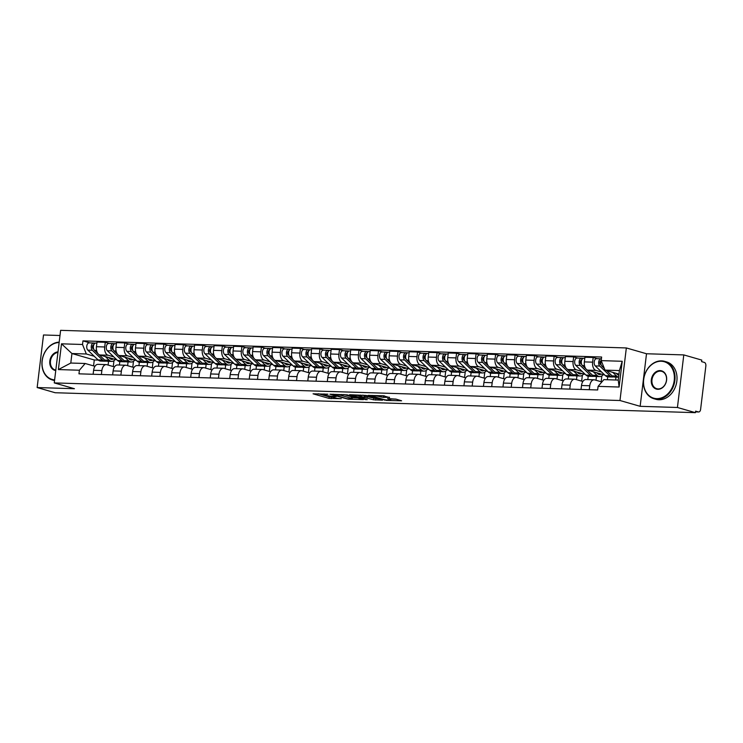 <?xml version="1.0" encoding="UTF-8"?>
<svg xmlns="http://www.w3.org/2000/svg" width="743" height="743" viewBox="0 0 743 743"><rect width="100%" height="100%" fill="white"/><g stroke="black" fill="none" stroke-linecap="round" stroke-linejoin="round"><path stroke-width="1.11" d="M327.932 394.199L313.063 393.809L329.047 398.406L341.278 398.694A4.885 0.585 -173.1 0 1 334.508 397.756L333.17 397.375A4.885 0.585 -173.1 0 1 332.26 396.911A4.885 0.585 -173.1 0 1 334.266 396.678L336.189 396.576L333.022 396.316A4.885 0.585 -173.1 0 1 326.251 395.378L324.914 394.997A4.885 0.585 -173.1 0 1 323.994 394.533A4.885 0.585 -173.1 0 1 326.01 394.301L327.932 394.199M389.471 397.561L383.212 395.759L368.101 395.387L386.481 400.421L401.601 400.802L395.898 399.093L387.577 398.61L389.926 399.604A4.087 0.492 -173.1 0 1 390.697 399.985A4.087 0.492 -173.1 0 1 387.865 400.115A4.087 0.492 -173.1 0 1 383.351 399.4L372.837 396.372A4.087 0.492 -173.1 0 1 372.067 395.982A4.087 0.492 -173.1 0 1 374.899 395.852A4.087 0.492 -173.1 0 1 379.404 396.576L383.277 397.375L389.508 397.264M619.978 400.514L640.15 406.319L677.43 407.48L695.429 412.662L55.149 392.731L37.15 387.549L74.43 388.71L54.258 382.905L619.978 400.514L626.34 347.947L60.62 330.338L54.258 382.905M347.139 394.867L329.911 394.199L348.291 399.232L363.411 399.613L347.139 394.867M349.628 394.719L366.234 395.462L382.506 400.208L373.562 399.79L364.962 397.635L360.225 397.579L367.256 399.66L365.537 399.613L349.628 394.719M677.43 407.48L683.792 354.913L701.791 360.095L701.606 361.627L704.41 362.435A3.111 1.848 91.8 0 1 705.85 366.02L700.603 409.393A3.111 1.848 91.8 0 1 698.699 411.975L695.532 411.882M59.997 335.502L43.512 334.982L37.15 387.549M683.792 354.913L646.512 353.752L626.34 347.947M695.429 412.662L695.615 411.13L698.42 411.938A3.111 1.848 91.8 0 0 698.699 411.975M101.373 374.528L101.856 370.571A7.151 4.244 -88.2 0 1 106.24 364.618L97.983 364.358A7.151 4.244 91.8 0 0 93.599 370.311L93.116 374.268M119.827 361.646L119.409 365.027M113.772 356.872L108.014 355.219A7.151 4.244 -88.2 0 1 104.707 346.972L96.451 346.712A7.151 4.244 91.8 0 0 99.757 354.959L116.93 359.9M96.451 346.712L97.017 342.04L105.274 342.291L109.416 343.489M106.24 364.618A7.151 4.244 -88.2 0 1 106.862 364.72L114.468 366.903M133.489 361.302L132.774 367.163M104.707 346.972L105.274 342.291M127.62 365.677L128.075 361.915M120.886 375.131L121.369 371.175A7.151 4.244 -88.2 0 1 125.753 365.222L117.496 364.971A7.151 4.244 91.8 0 0 113.112 370.915L112.63 374.871M139.34 362.25L138.932 365.63M128.929 344.093L124.787 342.904L116.53 342.644L115.964 347.315A7.151 4.244 91.8 0 0 119.279 355.563L136.452 360.513M125.753 365.222A7.151 4.244 -88.2 0 1 126.384 365.324L133.991 367.516M153.002 361.915L152.296 367.776M133.285 357.476L127.536 355.823A7.151 4.244 -88.2 0 1 124.22 347.575L124.787 342.904M147.142 366.29L147.597 362.519M140.408 375.744L140.882 371.788A7.151 4.244 -88.2 0 1 145.266 365.835L137.009 365.575A7.151 4.244 91.8 0 0 132.626 371.528L132.152 375.484M158.853 362.863L158.445 366.243M148.442 344.696L144.309 343.507L136.053 343.257L135.486 347.928A7.151 4.244 91.8 0 0 138.792 356.176L155.965 361.117M145.266 365.835A7.151 4.244 -88.2 0 1 145.897 365.928L153.504 368.119M172.525 362.519L171.809 368.379M152.807 358.089L147.049 356.426A7.151 4.244 -88.2 0 1 143.743 348.188L144.309 343.507M166.655 366.893L167.11 363.132M159.921 376.348L160.404 372.392A7.151 4.244 -88.2 0 1 164.788 366.438L156.532 366.178A7.151 4.244 91.8 0 0 152.148 372.132L151.665 376.088M178.376 363.466L177.967 366.847M167.964 345.309L163.822 344.12L155.566 343.86L154.999 348.532A7.151 4.244 91.8 0 0 158.305 356.779L175.478 361.72M164.788 366.438A7.151 4.244 -88.2 0 1 165.42 366.54L173.017 368.732M192.038 363.132L191.332 368.983M172.32 358.693L166.562 357.039A7.151 4.244 -88.2 0 1 163.256 348.792L163.822 344.12M186.168 367.506L186.623 363.736M179.434 376.952L179.917 372.995A7.151 4.244 -88.2 0 1 184.301 367.051L176.045 366.791A7.151 4.244 91.8 0 0 171.661 372.745L171.178 376.701M197.889 364.079L197.48 367.46M187.477 345.913L183.335 344.724L175.079 344.464L174.512 349.145A7.151 4.244 91.8 0 0 177.828 357.392L195 362.333M184.301 367.051A7.151 4.244 -88.2 0 1 184.933 367.144L192.539 369.336M211.551 363.736L210.845 369.596M191.833 359.306L186.084 357.643A7.151 4.244 -88.2 0 1 182.778 349.396L183.335 344.724M205.69 368.11L206.145 364.349M198.957 377.565L199.43 373.608A7.151 4.244 -88.2 0 1 203.814 367.655L195.558 367.395A7.151 4.244 91.8 0 0 191.174 373.348L190.7 377.305M217.402 364.683L216.993 368.064M206.991 346.526L202.858 345.337L194.601 345.077L194.034 349.749A7.151 4.244 91.8 0 0 197.341 357.996L214.513 362.937M203.814 367.655A7.151 4.244 -88.2 0 1 204.446 367.757L212.052 369.94M231.073 364.339L230.358 370.2M211.356 359.909L205.597 358.256A7.151 4.244 -88.2 0 1 202.291 350.009L202.858 345.337M225.203 368.723L225.658 364.952M218.47 378.168L218.953 374.212A7.151 4.244 -88.2 0 1 223.337 368.259L215.08 368.008A7.151 4.244 91.8 0 0 210.696 373.952L210.213 377.918M236.924 365.287L236.515 368.677M226.513 347.13L222.371 345.941L214.114 345.681L213.547 350.352A7.151 4.244 91.8 0 0 216.854 358.6L234.026 363.55M223.337 368.259A7.151 4.244 -88.2 0 1 223.968 368.361L231.565 370.553M250.586 364.952L249.88 370.813M230.869 360.513L225.11 358.86A7.151 4.244 -88.2 0 1 221.804 350.612L222.371 345.941M244.716 369.327L245.171 365.565M237.992 378.781L238.466 374.825A7.151 4.244 -88.2 0 1 242.85 368.872L234.593 368.612A7.151 4.244 91.8 0 0 230.209 374.565L229.726 378.521M256.437 365.9L256.029 369.28M246.026 347.743L241.884 346.544L233.627 346.294L233.07 350.965A7.151 4.244 91.8 0 0 236.376 359.213L253.549 364.154M242.85 368.872A7.151 4.244 -88.2 0 1 243.481 368.974L251.088 371.156M270.099 365.556L269.393 371.416M250.382 361.126L244.633 359.473A7.151 4.244 -88.2 0 1 241.326 351.225L241.884 346.544M264.239 369.93L264.694 366.169M257.505 379.385L257.979 375.429A7.151 4.244 -88.2 0 1 262.363 369.475L254.106 369.215A7.151 4.244 91.8 0 0 249.722 375.169L249.249 379.125M275.95 366.503L275.542 369.884M265.539 348.346L261.406 347.157L253.149 346.897L252.583 351.569A7.151 4.244 91.8 0 0 255.889 359.816L273.062 364.757M262.363 369.475A7.151 4.244 -88.2 0 1 262.994 369.577L270.601 371.769M289.621 366.169L288.906 372.029M269.904 361.73L264.146 360.076A7.151 4.244 -88.2 0 1 260.839 351.829L261.406 347.157M283.752 370.543L284.207 366.773M277.018 379.989L277.501 376.032A7.151 4.244 -88.2 0 1 281.885 370.088L273.628 369.828A7.151 4.244 91.8 0 0 269.245 375.782L268.762 379.738M295.473 367.116L295.064 370.497M285.061 348.95L280.919 347.761L272.662 347.501L272.096 352.182A7.151 4.244 91.8 0 0 275.402 360.429L292.584 365.37M281.885 370.088A7.151 4.244 -88.2 0 1 282.516 370.181L290.114 372.373M309.134 366.773L308.429 372.633M289.417 362.343L283.659 360.68A7.151 4.244 -88.2 0 1 280.352 352.433L280.919 347.761M303.265 371.147L303.729 367.386M296.541 380.602L297.014 376.645A7.151 4.244 -88.2 0 1 301.398 370.692L293.141 370.432A7.151 4.244 91.8 0 0 288.758 376.385L288.284 380.342M314.986 367.72L314.577 371.101M304.574 349.563L300.432 348.374L292.175 348.114L291.618 352.786A7.151 4.244 91.8 0 0 294.925 361.033L312.097 365.974M301.398 370.692A7.151 4.244 -88.2 0 1 302.029 370.794L309.636 372.977M328.647 367.376L327.942 373.237M308.93 362.946L303.181 361.293A7.151 4.244 -88.2 0 1 299.875 353.046L300.432 348.374M322.787 371.76L323.242 367.989M316.054 381.205L316.527 377.249A7.151 4.244 -88.2 0 1 320.911 371.296L312.654 371.045A7.151 4.244 91.8 0 0 308.271 376.998L307.797 380.955M334.499 368.324L334.09 371.714M324.087 350.167L319.954 348.978L311.698 348.718L311.131 353.399A7.151 4.244 91.8 0 0 314.438 361.637L331.61 366.587M320.911 371.296A7.151 4.244 -88.2 0 1 321.543 371.398L329.149 373.59M348.17 367.989L347.455 373.85M328.452 363.55L322.694 361.897A7.151 4.244 -88.2 0 1 319.388 353.649L319.954 348.978M342.3 372.364L342.755 368.602M335.567 381.818L336.05 377.862A7.151 4.244 -88.2 0 1 340.433 371.909L332.177 371.649A7.151 4.244 91.8 0 0 327.793 377.602L327.31 381.558M354.021 368.937L353.612 372.317M343.61 350.78L339.467 349.581L331.211 349.331L330.644 354.002A7.151 4.244 91.8 0 0 333.951 362.25L351.133 367.191M340.433 371.909A7.151 4.244 -88.2 0 1 341.065 372.011L348.662 374.193M367.683 368.593L366.977 374.453M347.965 364.163L342.207 362.51A7.151 4.244 -88.2 0 1 338.901 354.262L339.467 349.581M361.813 372.967L362.278 369.206M355.089 382.422L355.563 378.466A7.151 4.244 -88.2 0 1 359.946 372.512L351.69 372.262A7.151 4.244 91.8 0 0 347.306 378.206L346.832 382.162M373.534 369.54L373.125 372.921M363.123 351.383L358.99 350.194L350.724 349.934L350.167 354.606A7.151 4.244 91.8 0 0 353.473 362.853L370.646 367.794M359.946 372.512A7.151 4.244 -88.2 0 1 360.578 372.614L368.184 374.806M387.196 369.206L386.49 375.066M367.479 364.767L361.73 363.113A7.151 4.244 -88.2 0 1 358.423 354.866L358.99 350.194M381.335 373.58L381.791 369.81M374.602 383.026L375.076 379.069A7.151 4.244 -88.2 0 1 379.459 373.125L371.203 372.865A7.151 4.244 91.8 0 0 366.819 378.819L366.345 382.775M393.047 370.153L392.638 373.534M382.636 351.987L378.503 350.798L370.246 350.547L369.68 355.219A7.151 4.244 91.8 0 0 372.986 363.466L390.159 368.407M379.459 373.125A7.151 4.244 -88.2 0 1 380.091 373.218L387.697 375.41M406.718 369.81L406.003 375.67M387.001 365.38L381.243 363.717A7.151 4.244 -88.2 0 1 377.936 355.47L378.503 350.798M400.849 374.184L401.304 370.423M394.115 383.639L394.598 379.682A7.151 4.244 -88.2 0 1 398.982 373.729L390.725 373.469A7.151 4.244 91.8 0 0 386.341 379.422L385.858 383.379M412.569 370.757L412.161 374.138M402.158 352.6L398.016 351.411L389.759 351.151L389.193 355.823A7.151 4.244 91.8 0 0 392.499 364.07L409.681 369.011M398.982 373.729A7.151 4.244 -88.2 0 1 399.613 373.831L407.21 376.014M426.231 370.423L425.525 376.274M406.514 365.983L400.756 364.33A7.151 4.244 -88.2 0 1 397.449 356.083L398.016 351.411M420.371 374.797L420.826 371.026M413.637 384.242L414.111 380.286A7.151 4.244 -88.2 0 1 418.495 374.333L410.238 374.082A7.151 4.244 91.8 0 0 405.854 380.035L405.381 383.992M432.082 371.37L431.674 374.751M421.671 353.204L417.538 352.015L409.282 351.755L408.715 356.436A7.151 4.244 91.8 0 0 412.021 364.683L429.194 369.624M418.495 374.333A7.151 4.244 -88.2 0 1 419.126 374.435L426.733 376.627M445.744 371.026L445.038 376.887M426.027 366.596L420.278 364.934A7.151 4.244 -88.2 0 1 416.972 356.686L417.538 352.015M439.884 375.401L440.339 371.639M433.15 384.855L433.633 380.899A7.151 4.244 -88.2 0 1 438.008 374.946L429.751 374.686A7.151 4.244 91.8 0 0 425.368 380.639L424.894 384.595M451.595 371.974L451.187 375.354M441.184 353.817L437.051 352.619L428.795 352.368L428.228 357.039A7.151 4.244 91.8 0 0 431.534 365.287L448.707 370.228M438.008 374.946A7.151 4.244 -88.2 0 1 438.639 375.048L446.246 377.23M465.267 371.63L464.551 377.49M445.549 367.2L439.791 365.547A7.151 4.244 -88.2 0 1 436.485 357.299L437.051 352.619M459.397 376.004L459.852 372.243M452.663 385.459L453.146 381.503A7.151 4.244 -88.2 0 1 457.53 375.549L449.274 375.299A7.151 4.244 91.8 0 0 444.89 381.243L444.407 385.199M471.118 372.577L470.709 375.958M460.706 354.42L456.564 353.231L448.308 352.971L447.741 357.643A7.151 4.244 91.8 0 0 451.047 365.89L468.229 370.841M457.53 375.549A7.151 4.244 -88.2 0 1 458.162 375.652L465.768 377.843M484.78 372.243L484.074 378.103M465.062 367.804L459.304 366.15A7.151 4.244 -88.2 0 1 455.998 357.903L456.564 353.231M478.919 376.617L479.374 372.847M472.186 386.072L472.659 382.116A7.151 4.244 -88.2 0 1 477.043 376.162L468.787 375.902A7.151 4.244 91.8 0 0 464.403 381.856L463.929 385.812M490.631 373.19L490.222 376.571M480.219 355.033L476.087 353.835L467.83 353.584L467.263 358.256A7.151 4.244 91.8 0 0 470.57 366.503L487.742 371.444M477.043 376.162A7.151 4.244 -88.2 0 1 477.675 376.255L485.281 378.447M504.293 372.847L503.587 378.707M484.575 368.417L478.826 366.754A7.151 4.244 -88.2 0 1 475.52 358.516L476.087 353.835M498.432 377.221L498.887 373.46M491.699 386.676L492.182 382.719A7.151 4.244 -88.2 0 1 496.565 376.766L488.3 376.506A7.151 4.244 91.8 0 0 483.925 382.459L483.442 386.416M510.144 373.794L509.735 377.175M499.733 355.637L495.6 354.448L487.343 354.188L486.776 358.86A7.151 4.244 91.8 0 0 490.083 367.107L507.255 372.048M496.565 376.766A7.151 4.244 -88.2 0 1 497.188 376.868L504.794 379.06M523.815 373.46L523.1 379.311M504.098 369.02L498.339 367.367A7.151 4.244 -88.2 0 1 495.033 359.12L495.6 354.448M517.945 377.834L518.4 374.063M511.212 387.279L511.695 383.323A7.151 4.244 -88.2 0 1 516.079 377.379L507.822 377.119A7.151 4.244 91.8 0 0 503.438 383.072L502.955 387.029M529.666 374.407L529.257 377.788M519.255 356.241L515.113 355.052L506.856 354.792L506.289 359.473A7.151 4.244 91.8 0 0 509.605 367.72L526.778 372.661M516.079 377.379A7.151 4.244 -88.2 0 1 516.71 377.472L524.317 379.664M543.328 374.063L542.622 379.924M523.611 369.633L517.862 367.971A7.151 4.244 -88.2 0 1 514.546 359.723L515.113 355.052M537.468 378.438L537.923 374.676M530.734 387.892L531.208 383.936A7.151 4.244 -88.2 0 1 535.592 377.983L527.335 377.723A7.151 4.244 91.8 0 0 522.951 383.676L522.478 387.632M549.179 375.011L548.771 378.391M538.768 356.854L534.635 355.665L526.378 355.405L525.812 360.076A7.151 4.244 91.8 0 0 529.118 368.324L546.291 373.265M535.592 377.983A7.151 4.244 -88.2 0 1 536.223 378.085L543.83 380.267M562.841 374.667L562.135 380.527M543.124 370.237L537.375 368.584A7.151 4.244 -88.2 0 1 534.068 360.336L534.635 355.665M556.981 379.051L557.436 375.28M550.247 388.496L550.73 384.54A7.151 4.244 -88.2 0 1 555.114 378.586L546.857 378.336A7.151 4.244 91.8 0 0 542.474 384.28L541.991 388.245M568.692 375.614L568.284 379.004M558.29 357.457L554.148 356.269L545.891 356.008L545.325 360.68A7.151 4.244 91.8 0 0 548.631 368.927L565.804 373.878M555.114 378.586A7.151 4.244 -88.2 0 1 555.736 378.689L563.343 380.88M582.363 375.28L581.648 381.14M562.646 370.841L556.888 369.187A7.151 4.244 -88.2 0 1 553.581 360.94L554.148 356.269M576.494 379.654L576.949 375.893M569.76 389.109L570.243 385.153A7.151 4.244 -88.2 0 1 574.627 379.199L566.37 378.939A7.151 4.244 91.8 0 0 561.987 384.893L561.504 388.849M588.215 376.227L587.806 379.608M577.803 358.07L573.661 356.872L565.404 356.621L564.838 361.293A7.151 4.244 91.8 0 0 568.154 369.54L585.326 374.481M574.627 379.199A7.151 4.244 -88.2 0 1 575.258 379.301L582.865 381.484M601.876 375.884L601.171 381.744M582.159 371.454L576.41 369.8A7.151 4.244 -88.2 0 1 573.094 361.553L573.661 356.872M596.016 380.258L596.471 376.497M589.283 389.713L589.756 385.756A7.151 4.244 -88.2 0 1 594.14 379.803L585.883 379.552A7.151 4.244 91.8 0 0 581.5 385.496L581.026 389.453M607.728 376.831L607.375 379.738M597.316 358.674L593.183 357.485L584.927 357.225L584.36 361.897A7.151 4.244 91.8 0 0 587.667 370.144L604.839 375.085M594.14 379.803A7.151 4.244 -88.2 0 1 594.771 379.905L601.876 381.948M601.672 372.057L595.923 370.404A7.151 4.244 -88.2 0 1 592.617 362.157L593.183 357.485M615.631 379.998L615.984 377.1M94.25 356.269L86.327 353.984L71.941 353.538L70.789 363.039L85.176 363.485L94.955 366.299M98.262 360.086L94.287 359.965L71.941 353.538L61.502 343.823L82.519 344.483L86.327 353.984M108.106 365.073L108.562 361.312M94.287 359.965L93.562 365.9M85.176 363.485L79.399 370.228L58.381 369.568L61.502 343.823M601.198 360.624L622.216 361.284L619.105 387.029L598.087 386.369L603.864 379.627L618.25 380.082L619.402 370.581L605.006 370.125L601.198 360.624L601.635 357.03L82.956 340.879L82.519 344.483M79.399 370.228L78.962 373.831L597.651 389.973L598.087 386.369M640.15 406.319L646.512 353.752M605.006 370.125L618.965 374.147M113.967 360.699L113.261 366.559M89.894 342.876L82.956 340.879M58.381 369.568L70.789 363.039M618.25 380.082L619.105 387.029M619.402 370.581L622.216 361.284M318.357 393.744L329.233 396.873L332.678 397.208M352.303 397.821L358.015 397.997M333.133 394.524L346.916 398.712L350.176 398.972A4.885 0.585 -173.1 0 0 352.191 398.74A4.885 0.585 -173.1 0 0 351.272 398.276L341.678 395.517A4.885 0.585 -173.1 0 0 334.907 394.579L333.17 394.208M352.191 398.74L352.377 397.208A4.885 0.585 -173.1 0 0 351.458 396.743L351.272 398.276M343.777 394.533L351.458 396.743M377.11 398.592L375.865 398.554L375.679 400.087M364.479 396.084L375.865 398.554M360.355 395.991A4.087 0.492 -173.1 0 0 355.851 395.276A4.087 0.492 -173.1 0 0 353.018 395.397A4.087 0.492 -173.1 0 0 353.779 395.787L357.494 396.855L363.717 397.273L360.355 395.991L360.466 395.053M364.349 397.199L364.246 395.527L364.061 397.059M362.872 395.127L364.246 395.527M382.32 395.731L384.363 395.87M390.809 399.019L396.205 399.186M108.859 357.578L109.788 358.46A7.309 4.337 91.8 0 0 111.794 359.389A7.309 4.337 91.8 0 0 113.447 358.897M115.286 359.426A9.325 5.535 -88.2 0 1 111.738 361.404L107.233 361.265A9.325 5.535 -88.2 0 1 104.661 360.086L98.81 354.485M111.738 361.404A9.325 5.535 -88.2 0 1 109.165 360.225L105.339 356.566M98.057 353.761L94.482 350.343A3.891 2.303 -88.2 0 1 93.469 345.932A3.891 2.303 -88.2 0 1 95.801 343.062L96.887 343.099M93.442 346.099L92.643 345.876M93.785 349.284L92.977 348.513A1.867 1.105 -88.2 0 1 92.494 346.396A1.867 1.105 -88.2 0 1 93.609 345.012A1.867 1.105 -88.2 0 1 93.711 345.031L93.442 345.031M106.175 361.061A9.325 5.535 -88.2 0 1 105.107 361.2A9.325 5.535 -88.2 0 1 102.534 360.021L92.355 350.278A3.891 2.303 -88.2 0 1 91.343 345.866A3.891 2.303 -88.2 0 1 93.674 342.997A3.891 2.303 -88.2 0 1 94.017 343.052L95.457 343.099M105.107 361.2L100.602 361.061A9.325 5.535 -88.2 0 1 98.03 359.881L87.85 350.139A3.891 2.303 -88.2 0 1 86.838 345.727A3.891 2.303 -88.2 0 1 89.169 342.857L93.674 342.997M93.804 344.789L94.017 343.052M128.381 358.182L129.301 359.073A7.309 4.337 91.8 0 0 131.316 359.993A7.309 4.337 91.8 0 0 132.969 359.51M134.808 360.039A9.325 5.535 -88.2 0 1 131.251 362.017L126.747 361.878A9.325 5.535 -88.2 0 1 124.174 360.699L118.323 355.089M131.251 362.017A9.325 5.535 -88.2 0 1 128.678 360.838L124.861 357.169M117.57 354.365L114.004 350.947A3.891 2.303 -88.2 0 1 112.982 346.544A3.891 2.303 -88.2 0 1 115.314 343.665L116.41 343.703M112.955 346.712L112.156 346.479M113.307 349.888L112.49 349.117A1.867 1.105 -88.2 0 1 112.007 347A1.867 1.105 -88.2 0 1 113.122 345.625A1.867 1.105 -88.2 0 1 113.224 345.634L112.955 345.644M125.688 361.665A9.325 5.535 -88.2 0 1 124.62 361.804A9.325 5.535 -88.2 0 1 122.047 360.624L111.877 350.882A3.891 2.303 -88.2 0 1 110.856 346.479A3.891 2.303 -88.2 0 1 113.187 343.6A3.891 2.303 -88.2 0 1 113.53 343.656L114.97 343.703M124.62 361.804L120.115 361.665A9.325 5.535 -88.2 0 1 117.543 360.485L107.373 350.742A3.891 2.303 -88.2 0 1 106.36 346.34A3.891 2.303 -88.2 0 1 108.682 343.461L113.187 343.6M113.317 345.393L113.53 343.656M147.894 358.795L148.814 359.677A7.309 4.337 91.8 0 0 150.829 360.606A7.309 4.337 91.8 0 0 152.482 360.114M154.321 360.643A9.325 5.535 -88.2 0 1 150.764 362.621L146.26 362.482A9.325 5.535 -88.2 0 1 143.696 361.302L137.836 355.693M150.764 362.621A9.325 5.535 -88.2 0 1 148.201 361.442L144.374 357.782M137.083 354.978L133.517 351.56A3.891 2.303 -88.2 0 1 132.505 347.148A3.891 2.303 -88.2 0 1 134.827 344.278L135.923 344.315M132.477 347.315L131.669 347.083M132.821 350.501L132.013 349.721A1.867 1.105 -88.2 0 1 131.52 347.613A1.867 1.105 -88.2 0 1 132.644 346.229A1.867 1.105 -88.2 0 1 132.746 346.238M145.21 362.278A9.325 5.535 -88.2 0 1 144.133 362.417A9.325 5.535 -88.2 0 1 141.569 361.237L131.39 351.485A3.891 2.303 -88.2 0 1 130.378 347.083A3.891 2.303 -88.2 0 1 132.7 344.213A3.891 2.303 -88.2 0 1 133.043 344.269L134.483 344.306M144.133 362.417L139.638 362.278A9.325 5.535 -88.2 0 1 137.065 361.098L126.886 351.346A3.891 2.303 -88.2 0 1 125.873 346.944A3.891 2.303 -88.2 0 1 128.205 344.074L132.7 344.213M132.839 345.997L133.043 344.269M55.762 370.525A9.483 7.551 106.1 0 1 49.827 360.977A9.483 7.551 106.1 0 1 58.019 351.876M57.945 352.442A9.018 7.179 -73.9 0 0 50.524 360.708A9.018 7.179 -73.9 0 0 55.233 369.968A9.018 7.179 -73.9 0 0 55.809 370.098M54.536 380.602A19.439 15.473 106.1 0 1 54.35 380.546L52.354 379.979A19.439 15.473 106.1 0 1 42.305 359.426A19.439 15.473 106.1 0 1 59.189 342.142M54.564 380.397A19.439 15.473 106.1 0 1 52.354 379.979M59.152 342.523A18.965 15.101 -73.9 0 0 42.193 360.745A18.965 15.101 -73.9 0 0 54.629 379.887M656.701 398.638A18.965 15.101 -73.9 0 0 674.226 380.416A18.965 15.101 -73.9 0 0 661.224 361.247A18.965 15.101 -73.9 0 0 643.698 379.469A18.965 15.101 -73.9 0 0 656.701 398.638M661.549 360.866A19.439 15.473 106.1 0 1 664.604 361.339A19.439 15.473 106.1 0 1 674.56 382.413A19.439 15.473 106.1 0 1 656.914 399.177A19.439 15.473 106.1 0 1 653.859 398.703A19.439 15.473 106.1 0 1 643.902 377.63A19.439 15.473 106.1 0 1 661.549 360.866M657.834 389.295A9.483 7.551 106.1 0 1 651.332 379.71A9.483 7.551 106.1 0 1 660.09 370.599A9.483 7.551 106.1 0 1 666.592 380.184A9.483 7.551 106.1 0 1 657.834 389.295M660.304 371.138A9.018 7.179 -73.9 0 0 652.122 378.911A9.018 7.179 -73.9 0 0 656.738 388.691A9.018 7.179 -73.9 0 0 658.159 388.914A9.018 7.179 -73.9 0 0 666.341 381.131A9.018 7.179 -73.9 0 0 661.725 371.351A9.018 7.179 -73.9 0 0 660.304 371.138M664.604 361.339L666.601 361.915A19.439 15.473 106.1 0 1 676.548 382.989A19.439 15.473 106.1 0 1 658.902 399.753A19.439 15.473 106.1 0 1 655.846 399.27L653.859 398.703M167.407 359.398L168.336 360.281A7.309 4.337 91.8 0 0 170.351 361.209A7.309 4.337 91.8 0 0 171.995 360.717M173.834 361.247A9.325 5.535 -88.2 0 1 170.286 363.234L165.782 363.086A9.325 5.535 -88.2 0 1 163.209 361.906L157.358 356.306M170.286 363.234A9.325 5.535 -88.2 0 1 167.714 362.045L163.887 358.386M156.606 355.581L153.03 352.163A3.891 2.303 -88.2 0 1 152.018 347.761A3.891 2.303 -88.2 0 1 154.349 344.882L155.436 344.919M151.99 347.928L151.191 347.696M152.334 351.105L151.526 350.334A1.867 1.105 -88.2 0 1 151.043 348.216A1.867 1.105 -88.2 0 1 152.157 346.842A1.867 1.105 -88.2 0 1 152.259 346.851L151.99 346.851M164.723 362.881A9.325 5.535 -88.2 0 1 163.655 363.021A9.325 5.535 -88.2 0 1 161.082 361.841L150.903 352.098A3.891 2.303 -88.2 0 1 149.891 347.687A3.891 2.303 -88.2 0 1 152.222 344.817A3.891 2.303 -88.2 0 1 152.566 344.873L154.005 344.919M163.655 363.021L159.151 362.881A9.325 5.535 -88.2 0 1 156.578 361.702L146.399 351.959A3.891 2.303 -88.2 0 1 145.387 347.548A3.891 2.303 -88.2 0 1 147.718 344.678L152.222 344.817M152.352 346.609L152.566 344.873M186.93 360.011L187.849 360.894A7.309 4.337 91.8 0 0 189.864 361.813A7.309 4.337 91.8 0 0 191.518 361.33M193.356 361.86A9.325 5.535 -88.2 0 1 189.799 363.838L185.295 363.699A9.325 5.535 -88.2 0 1 182.722 362.519L176.871 356.909M189.799 363.838A9.325 5.535 -88.2 0 1 187.227 362.658L183.41 358.999M176.119 356.185L172.552 352.767A3.891 2.303 -88.2 0 1 171.54 348.365A3.891 2.303 -88.2 0 1 173.862 345.495L174.958 345.523M171.503 348.532L170.704 348.3M171.856 351.718L171.039 350.937A1.867 1.105 -88.2 0 1 170.556 348.829A1.867 1.105 -88.2 0 1 171.67 347.445A1.867 1.105 -88.2 0 1 171.772 347.455M184.236 363.494A9.325 5.535 -88.2 0 1 183.168 363.633A9.325 5.535 -88.2 0 1 180.595 362.454L170.426 352.702A3.891 2.303 -88.2 0 1 169.413 348.3A3.891 2.303 -88.2 0 1 171.735 345.43A3.891 2.303 -88.2 0 1 172.079 345.476L173.518 345.523M183.168 363.633L178.664 363.494A9.325 5.535 -88.2 0 1 176.091 362.315L165.921 352.563A3.891 2.303 -88.2 0 1 164.909 348.161A3.891 2.303 -88.2 0 1 167.231 345.281L171.735 345.43M171.865 347.213L172.079 345.476M206.443 360.615L207.362 361.497A7.309 4.337 91.8 0 0 209.377 362.426A7.309 4.337 91.8 0 0 211.031 361.934M212.869 362.463A9.325 5.535 -88.2 0 1 209.312 364.441L204.817 364.302A9.325 5.535 -88.2 0 1 202.245 363.123L196.393 357.522M209.312 364.441A9.325 5.535 -88.2 0 1 206.749 363.262L202.923 359.603M195.632 356.798L192.066 353.38A3.891 2.303 -88.2 0 1 191.053 348.969A3.891 2.303 -88.2 0 1 193.375 346.099L194.471 346.136M191.025 349.145L190.217 348.913M191.369 352.321L190.561 351.55A1.867 1.105 -88.2 0 1 190.069 349.433A1.867 1.105 -88.2 0 1 191.192 348.058A1.867 1.105 -88.2 0 1 191.295 348.068M203.758 364.098A9.325 5.535 -88.2 0 1 202.69 364.237A9.325 5.535 -88.2 0 1 200.118 363.058L189.939 353.315A3.891 2.303 -88.2 0 1 188.926 348.904A3.891 2.303 -88.2 0 1 191.248 346.034A3.891 2.303 -88.2 0 1 191.592 346.089L193.031 346.136M202.69 364.237L198.186 364.098A9.325 5.535 -88.2 0 1 195.613 362.918L185.434 353.176A3.891 2.303 -88.2 0 1 184.422 348.764A3.891 2.303 -88.2 0 1 186.753 345.894L191.248 346.034M191.388 347.826L191.592 346.089M225.956 361.219L226.884 362.11A7.309 4.337 91.8 0 0 228.9 363.03A7.309 4.337 91.8 0 0 230.544 362.547M232.383 363.076A9.325 5.535 -88.2 0 1 228.835 365.054L224.33 364.915A9.325 5.535 -88.2 0 1 221.758 363.736L215.907 358.126M228.835 365.054A9.325 5.535 -88.2 0 1 226.262 363.875L222.436 360.206M215.154 357.402L211.579 353.984A3.891 2.303 -88.2 0 1 210.566 349.581A3.891 2.303 -88.2 0 1 212.897 346.712L213.984 346.74M210.538 349.749L209.74 349.516M210.882 352.934L210.074 352.154A1.867 1.105 -88.2 0 1 209.591 350.037A1.867 1.105 -88.2 0 1 210.706 348.662A1.867 1.105 -88.2 0 1 210.808 348.671M223.272 364.702A9.325 5.535 -88.2 0 1 222.203 364.85A9.325 5.535 -88.2 0 1 219.631 363.661L209.452 353.919A3.891 2.303 -88.2 0 1 208.439 349.516A3.891 2.303 -88.2 0 1 210.771 346.637A3.891 2.303 -88.2 0 1 211.114 346.693L212.554 346.74M222.203 364.85L217.699 364.702A9.325 5.535 -88.2 0 1 215.126 363.522L204.957 353.779A3.891 2.303 -88.2 0 1 203.935 349.377A3.891 2.303 -88.2 0 1 206.266 346.498L210.771 346.637M210.901 348.43L211.114 346.693M245.478 361.832L246.397 362.714A7.309 4.337 91.8 0 0 248.413 363.643A7.309 4.337 91.8 0 0 250.066 363.151M251.905 363.68A9.325 5.535 -88.2 0 1 248.348 365.658L243.843 365.519A9.325 5.535 -88.2 0 1 241.271 364.339L235.42 358.73M248.348 365.658A9.325 5.535 -88.2 0 1 245.775 364.479L241.958 360.819M234.667 358.015L231.101 354.597A3.891 2.303 -88.2 0 1 230.089 350.185A3.891 2.303 -88.2 0 1 232.41 347.315L233.506 347.352M230.061 350.352L229.253 350.12M230.404 353.538L229.596 352.767A1.867 1.105 -88.2 0 1 229.104 350.65A1.867 1.105 -88.2 0 1 230.219 349.266A1.867 1.105 -88.2 0 1 230.321 349.284L230.061 349.284M242.785 365.315A9.325 5.535 -88.2 0 1 241.716 365.454A9.325 5.535 -88.2 0 1 239.144 364.274L228.974 354.532A3.891 2.303 -88.2 0 1 227.962 350.12A3.891 2.303 -88.2 0 1 230.284 347.25A3.891 2.303 -88.2 0 1 230.627 347.306L232.067 347.343M241.716 365.454L237.212 365.315A9.325 5.535 -88.2 0 1 234.639 364.135L224.47 354.383A3.891 2.303 -88.2 0 1 223.457 349.981A3.891 2.303 -88.2 0 1 225.779 347.111L230.284 347.25M230.414 349.034L230.627 347.306M264.991 362.435L265.91 363.327A7.309 4.337 91.8 0 0 267.926 364.246A7.309 4.337 91.8 0 0 269.579 363.754M271.418 364.284A9.325 5.535 -88.2 0 1 267.861 366.271L263.366 366.123A9.325 5.535 -88.2 0 1 260.793 364.943L254.942 359.343M267.861 366.271A9.325 5.535 -88.2 0 1 265.297 365.092L261.471 361.423M254.18 358.618L250.614 355.2A3.891 2.303 -88.2 0 1 249.602 350.798A3.891 2.303 -88.2 0 1 251.933 347.919L253.019 347.956M249.574 350.965L248.766 350.733M249.917 354.142L249.109 353.371A1.867 1.105 -88.2 0 1 248.617 351.253A1.867 1.105 -88.2 0 1 249.741 349.879A1.867 1.105 -88.2 0 1 249.843 349.888L249.574 349.888M262.307 365.918A9.325 5.535 -88.2 0 1 261.239 366.058A9.325 5.535 -88.2 0 1 258.666 364.878L248.487 355.135A3.891 2.303 -88.2 0 1 247.475 350.733A3.891 2.303 -88.2 0 1 249.806 347.854A3.891 2.303 -88.2 0 1 250.14 347.91L251.58 347.956M261.239 366.058L256.734 365.918A9.325 5.535 -88.2 0 1 254.162 364.739L243.983 354.996A3.891 2.303 -88.2 0 1 242.97 350.585A3.891 2.303 -88.2 0 1 245.301 347.715L249.806 347.854M249.936 349.647L250.14 347.91M284.504 363.048L285.433 363.931A7.309 4.337 91.8 0 0 287.448 364.85A7.309 4.337 91.8 0 0 289.092 364.367M290.931 364.897A9.325 5.535 -88.2 0 1 287.383 366.875L282.879 366.736A9.325 5.535 -88.2 0 1 280.306 365.556L274.455 359.946M287.383 366.875A9.325 5.535 -88.2 0 1 284.81 365.695L280.984 362.036M273.703 359.222L270.127 355.804A3.891 2.303 -88.2 0 1 269.115 351.402A3.891 2.303 -88.2 0 1 271.446 348.532L272.532 348.56M269.087 351.569L268.288 351.337M269.43 354.755L268.622 353.974A1.867 1.105 -88.2 0 1 268.139 351.866A1.867 1.105 -88.2 0 1 269.254 350.482A1.867 1.105 -88.2 0 1 269.356 350.492L269.087 350.501M281.82 366.531A9.325 5.535 -88.2 0 1 280.752 366.671A9.325 5.535 -88.2 0 1 278.179 365.491L268 355.739A3.891 2.303 -88.2 0 1 266.988 351.337A3.891 2.303 -88.2 0 1 269.319 348.467A3.891 2.303 -88.2 0 1 269.663 348.513L271.102 348.56M280.752 366.671L276.247 366.531A9.325 5.535 -88.2 0 1 273.675 365.352L263.505 355.6A3.891 2.303 -88.2 0 1 262.483 351.198A3.891 2.303 -88.2 0 1 264.814 348.328L269.319 348.467M269.449 350.25L269.663 348.513M304.026 363.652L304.946 364.534A7.309 4.337 91.8 0 0 306.961 365.463A7.309 4.337 91.8 0 0 308.614 364.971M310.453 365.5A9.325 5.535 -88.2 0 1 306.896 367.479L302.392 367.339A9.325 5.535 -88.2 0 1 299.819 366.16L293.968 360.559M306.896 367.479A9.325 5.535 -88.2 0 1 304.324 366.299L300.506 362.64M293.216 359.835L289.649 356.417A3.891 2.303 -88.2 0 1 288.637 352.006A3.891 2.303 -88.2 0 1 290.959 349.136L292.055 349.173M288.609 352.182L287.801 351.95M288.953 355.358L288.145 354.587A1.867 1.105 -88.2 0 1 287.652 352.47A1.867 1.105 -88.2 0 1 288.767 351.095A1.867 1.105 -88.2 0 1 288.869 351.105L288.609 351.105M301.333 367.135A9.325 5.535 -88.2 0 1 300.265 367.274A9.325 5.535 -88.2 0 1 297.692 366.095L287.522 356.352A3.891 2.303 -88.2 0 1 286.51 351.941A3.891 2.303 -88.2 0 1 288.832 349.071A3.891 2.303 -88.2 0 1 289.176 349.126L290.615 349.173M300.265 367.274L295.76 367.135A9.325 5.535 -88.2 0 1 293.188 365.955L283.018 356.213A3.891 2.303 -88.2 0 1 282.006 351.801A3.891 2.303 -88.2 0 1 284.328 348.931L288.832 349.071M288.971 350.863L289.176 349.126M323.539 364.265L324.459 365.147A7.309 4.337 91.8 0 0 326.474 366.067A7.309 4.337 91.8 0 0 328.127 365.584M329.966 366.113A9.325 5.535 -88.2 0 1 326.418 368.091L321.914 367.952A9.325 5.535 -88.2 0 1 319.341 366.773L313.49 361.163M326.418 368.091A9.325 5.535 -88.2 0 1 323.846 366.912L320.019 363.243M312.729 360.439L309.162 357.021A3.891 2.303 -88.2 0 1 308.15 352.619A3.891 2.303 -88.2 0 1 310.481 349.749L311.568 349.777M308.122 352.786L307.314 352.553M308.466 355.971L307.658 355.191A1.867 1.105 -88.2 0 1 307.165 353.074A1.867 1.105 -88.2 0 1 308.289 351.699A1.867 1.105 -88.2 0 1 308.391 351.708L308.122 351.718M320.855 367.739A9.325 5.535 -88.2 0 1 319.787 367.887A9.325 5.535 -88.2 0 1 317.215 366.708L307.035 356.956A3.891 2.303 -88.2 0 1 306.023 352.553A3.891 2.303 -88.2 0 1 308.354 349.674A3.891 2.303 -88.2 0 1 308.689 349.73L310.128 349.777M319.787 367.887L315.283 367.739A9.325 5.535 -88.2 0 1 312.71 366.559L302.531 356.816A3.891 2.303 -88.2 0 1 301.519 352.414A3.891 2.303 -88.2 0 1 303.85 349.535L308.354 349.674M308.484 351.467L308.689 349.73M343.052 364.869L343.981 365.751A7.309 4.337 91.8 0 0 345.997 366.68A7.309 4.337 91.8 0 0 347.64 366.188M349.479 366.717A9.325 5.535 -88.2 0 1 345.932 368.695L341.427 368.556A9.325 5.535 -88.2 0 1 338.854 367.376L333.003 361.776M345.932 368.695A9.325 5.535 -88.2 0 1 343.359 367.516L339.532 363.856M332.251 361.052L328.675 357.634A3.891 2.303 -88.2 0 1 327.663 353.222A3.891 2.303 -88.2 0 1 329.994 350.352L331.081 350.39M327.635 353.389L326.836 353.166M327.979 356.575L327.171 355.804A1.867 1.105 -88.2 0 1 326.688 353.687A1.867 1.105 -88.2 0 1 327.802 352.303A1.867 1.105 -88.2 0 1 327.904 352.321L327.635 352.321M340.368 368.352A9.325 5.535 -88.2 0 1 339.3 368.491A9.325 5.535 -88.2 0 1 336.728 367.311L326.558 357.569A3.891 2.303 -88.2 0 1 325.536 353.157A3.891 2.303 -88.2 0 1 327.867 350.287A3.891 2.303 -88.2 0 1 328.211 350.343L329.651 350.39M339.3 368.491L334.796 368.352A9.325 5.535 -88.2 0 1 332.223 367.172L322.053 357.429A3.891 2.303 -88.2 0 1 321.032 353.018A3.891 2.303 -88.2 0 1 323.363 350.148L327.867 350.287M327.997 352.071L328.211 350.343M362.575 365.472L363.494 366.364A7.309 4.337 91.8 0 0 365.51 367.283A7.309 4.337 91.8 0 0 367.163 366.801M369.002 367.33A9.325 5.535 -88.2 0 1 365.445 369.308L360.94 369.169A9.325 5.535 -88.2 0 1 358.367 367.98L352.516 362.38M365.445 369.308A9.325 5.535 -88.2 0 1 362.872 368.129L359.055 364.46M351.764 361.655L348.198 358.237A3.891 2.303 -88.2 0 1 347.185 353.835A3.891 2.303 -88.2 0 1 349.507 350.956L350.603 350.993M347.157 354.002L346.349 353.77M347.501 357.179L346.693 356.408A1.867 1.105 -88.2 0 1 346.201 354.29A1.867 1.105 -88.2 0 1 347.315 352.916A1.867 1.105 -88.2 0 1 347.418 352.925L347.157 352.934M359.881 368.955A9.325 5.535 -88.2 0 1 358.813 369.095A9.325 5.535 -88.2 0 1 356.241 367.915L346.071 358.172A3.891 2.303 -88.2 0 1 345.058 353.77A3.891 2.303 -88.2 0 1 347.38 350.891A3.891 2.303 -88.2 0 1 347.724 350.947L349.164 350.993M358.813 369.095L354.309 368.955A9.325 5.535 -88.2 0 1 351.745 367.776L341.566 358.033A3.891 2.303 -88.2 0 1 340.554 353.622A3.891 2.303 -88.2 0 1 342.876 350.752L347.38 350.891M347.52 352.684L347.724 350.947M382.088 366.085L383.007 366.968A7.309 4.337 91.8 0 0 385.023 367.896A7.309 4.337 91.8 0 0 386.676 367.404M388.515 367.934A9.325 5.535 -88.2 0 1 384.967 369.912L380.462 369.773A9.325 5.535 -88.2 0 1 377.89 368.593L372.039 362.983M384.967 369.912A9.325 5.535 -88.2 0 1 382.394 368.732L378.568 365.073M371.277 362.268L367.711 358.85A3.891 2.303 -88.2 0 1 366.698 354.439A3.891 2.303 -88.2 0 1 369.03 351.569L370.116 351.597M366.671 354.606L365.862 354.374M367.014 357.792L366.206 357.011A1.867 1.105 -88.2 0 1 365.723 354.903A1.867 1.105 -88.2 0 1 366.838 353.519A1.867 1.105 -88.2 0 1 366.94 353.529L366.671 353.538M379.404 369.568A9.325 5.535 -88.2 0 1 378.336 369.708A9.325 5.535 -88.2 0 1 375.763 368.528L365.584 358.776A3.891 2.303 -88.2 0 1 364.572 354.374A3.891 2.303 -88.2 0 1 366.903 351.504A3.891 2.303 -88.2 0 1 367.237 351.56L368.677 351.597M378.336 369.708L373.831 369.568A9.325 5.535 -88.2 0 1 371.259 368.389L361.079 358.637A3.891 2.303 -88.2 0 1 360.067 354.235A3.891 2.303 -88.2 0 1 362.398 351.365L366.903 351.504M367.033 353.287L367.237 351.56M401.601 366.689L402.53 367.571A7.309 4.337 91.8 0 0 404.545 368.5A7.309 4.337 91.8 0 0 406.189 368.008M408.037 368.537A9.325 5.535 -88.2 0 1 404.48 370.516L399.975 370.376A9.325 5.535 -88.2 0 1 397.403 369.197L391.552 363.596M404.48 370.516A9.325 5.535 -88.2 0 1 401.907 369.336L398.081 365.677M390.799 362.872L387.233 359.454A3.891 2.303 -88.2 0 1 386.211 355.052A3.891 2.303 -88.2 0 1 388.543 352.173L389.629 352.21M386.184 355.219L385.385 354.987M386.527 358.395L385.719 357.624A1.867 1.105 -88.2 0 1 385.236 355.507A1.867 1.105 -88.2 0 1 386.351 354.132A1.867 1.105 -88.2 0 1 386.453 354.142L386.184 354.142M398.917 370.172A9.325 5.535 -88.2 0 1 397.849 370.311A9.325 5.535 -88.2 0 1 395.276 369.132L385.106 359.389A3.891 2.303 -88.2 0 1 384.085 354.978A3.891 2.303 -88.2 0 1 386.416 352.108A3.891 2.303 -88.2 0 1 386.759 352.163L388.199 352.21M397.849 370.311L393.344 370.172A9.325 5.535 -88.2 0 1 390.772 368.992L380.602 359.25A3.891 2.303 -88.2 0 1 379.58 354.838A3.891 2.303 -88.2 0 1 381.911 351.968L386.416 352.108M386.546 353.9L386.759 352.163M421.123 367.302L422.043 368.184A7.309 4.337 91.8 0 0 424.058 369.104A7.309 4.337 91.8 0 0 425.711 368.621M427.55 369.15A9.325 5.535 -88.2 0 1 423.993 371.129L419.489 370.989A9.325 5.535 -88.2 0 1 416.916 369.81L411.065 364.2M423.993 371.129A9.325 5.535 -88.2 0 1 421.42 369.949L417.603 366.28M410.312 363.476L406.746 360.058A3.891 2.303 -88.2 0 1 405.734 355.656A3.891 2.303 -88.2 0 1 408.056 352.786L409.152 352.814M405.706 355.823L404.898 355.591M406.049 359.008L405.241 358.228A1.867 1.105 -88.2 0 1 404.749 356.12A1.867 1.105 -88.2 0 1 405.873 354.736A1.867 1.105 -88.2 0 1 405.966 354.745M418.43 370.776A9.325 5.535 -88.2 0 1 417.362 370.924A9.325 5.535 -88.2 0 1 414.789 369.745L404.619 359.993A3.891 2.303 -88.2 0 1 403.607 355.591A3.891 2.303 -88.2 0 1 405.929 352.721A3.891 2.303 -88.2 0 1 406.272 352.767L407.712 352.814M417.362 370.924L412.857 370.785A9.325 5.535 -88.2 0 1 410.294 369.596L400.115 359.853A3.891 2.303 -88.2 0 1 399.102 355.451A3.891 2.303 -88.2 0 1 401.424 352.572L405.929 352.721M406.068 354.504L406.272 352.767M440.636 367.906L441.556 368.788A7.309 4.337 91.8 0 0 443.571 369.717A7.309 4.337 91.8 0 0 445.224 369.225M447.063 369.754A9.325 5.535 -88.2 0 1 443.515 371.732L439.011 371.593A9.325 5.535 -88.2 0 1 436.438 370.413L430.587 364.813M443.515 371.732A9.325 5.535 -88.2 0 1 440.943 370.553L437.116 366.893M429.825 364.089L426.259 360.671A3.891 2.303 -88.2 0 1 425.247 356.259A3.891 2.303 -88.2 0 1 427.578 353.389L428.665 353.427M425.219 356.426L424.42 356.203M425.563 359.612L424.755 358.841A1.867 1.105 -88.2 0 1 424.272 356.724A1.867 1.105 -88.2 0 1 425.386 355.34A1.867 1.105 -88.2 0 1 425.488 355.358M437.952 371.389A9.325 5.535 -88.2 0 1 436.884 371.528A9.325 5.535 -88.2 0 1 434.311 370.348L424.132 360.606A3.891 2.303 -88.2 0 1 423.12 356.194A3.891 2.303 -88.2 0 1 425.451 353.324A3.891 2.303 -88.2 0 1 425.795 353.38L427.225 353.427M436.884 371.528L432.38 371.389A9.325 5.535 -88.2 0 1 429.807 370.209L419.628 360.466A3.891 2.303 -88.2 0 1 418.615 356.055A3.891 2.303 -88.2 0 1 420.947 353.185L425.451 353.324M425.581 355.117L425.795 353.38M460.149 368.509L461.078 369.401A7.309 4.337 91.8 0 0 463.093 370.32A7.309 4.337 91.8 0 0 464.737 369.838M466.585 370.367A9.325 5.535 -88.2 0 1 463.028 372.345L458.524 372.206A9.325 5.535 -88.2 0 1 455.951 371.026L450.1 365.417M463.028 372.345A9.325 5.535 -88.2 0 1 460.456 371.166L456.629 367.497M449.348 364.692L445.781 361.274A3.891 2.303 -88.2 0 1 444.76 356.872A3.891 2.303 -88.2 0 1 447.091 353.993L448.178 354.03M444.732 357.039L443.933 356.807M445.076 360.225L444.268 359.445A1.867 1.105 -88.2 0 1 443.785 357.327A1.867 1.105 -88.2 0 1 444.899 355.953A1.867 1.105 -88.2 0 1 445.001 355.962M457.465 371.992A9.325 5.535 -88.2 0 1 456.397 372.132A9.325 5.535 -88.2 0 1 453.824 370.952L443.655 361.209A3.891 2.303 -88.2 0 1 442.633 356.807A3.891 2.303 -88.2 0 1 444.964 353.928A3.891 2.303 -88.2 0 1 445.308 353.984L446.747 354.03M456.397 372.132L451.893 371.992A9.325 5.535 -88.2 0 1 449.32 370.813L439.15 361.07A3.891 2.303 -88.2 0 1 438.129 356.668A3.891 2.303 -88.2 0 1 440.46 353.789L444.964 353.928M445.094 355.721L445.308 353.984M479.672 369.122L480.591 370.005A7.309 4.337 91.8 0 0 482.606 370.933A7.309 4.337 91.8 0 0 484.26 370.441M486.098 370.971A9.325 5.535 -88.2 0 1 482.541 372.949L478.037 372.81A9.325 5.535 -88.2 0 1 475.474 371.63L469.613 366.02M482.541 372.949A9.325 5.535 -88.2 0 1 479.969 371.769L476.152 368.11M468.861 365.305L465.294 361.887A3.891 2.303 -88.2 0 1 464.282 357.476A3.891 2.303 -88.2 0 1 466.604 354.606L467.7 354.643M464.254 357.643L463.446 357.411M464.598 360.829L463.79 360.049A1.867 1.105 -88.2 0 1 463.298 357.94A1.867 1.105 -88.2 0 1 464.421 356.556A1.867 1.105 -88.2 0 1 464.524 356.566M476.978 372.605A9.325 5.535 -88.2 0 1 475.91 372.745A9.325 5.535 -88.2 0 1 473.347 371.565L463.168 361.813A3.891 2.303 -88.2 0 1 462.155 357.411A3.891 2.303 -88.2 0 1 464.477 354.541A3.891 2.303 -88.2 0 1 464.821 354.597L466.26 354.634M475.91 372.745L471.406 372.605A9.325 5.535 -88.2 0 1 468.842 371.426L458.663 361.674A3.891 2.303 -88.2 0 1 457.651 357.272A3.891 2.303 -88.2 0 1 459.973 354.402L464.477 354.541M464.616 356.324L464.821 354.597M499.185 369.726L500.113 370.608A7.309 4.337 91.8 0 0 502.119 371.537A7.309 4.337 91.8 0 0 503.773 371.045M505.611 371.574A9.325 5.535 -88.2 0 1 502.064 373.562L497.559 373.413A9.325 5.535 -88.2 0 1 494.987 372.234L489.135 366.633M502.064 373.562A9.325 5.535 -88.2 0 1 499.491 372.373L495.665 368.714M488.374 365.909L484.808 362.491A3.891 2.303 -88.2 0 1 483.795 358.089A3.891 2.303 -88.2 0 1 486.126 355.21L487.213 355.247M483.767 358.256L482.969 358.024M484.111 361.432L483.303 360.661A1.867 1.105 -88.2 0 1 482.82 358.544A1.867 1.105 -88.2 0 1 483.934 357.169A1.867 1.105 -88.2 0 1 484.037 357.179L483.767 357.179M496.5 373.209A9.325 5.535 -88.2 0 1 495.432 373.348A9.325 5.535 -88.2 0 1 492.86 372.169L482.681 362.426A3.891 2.303 -88.2 0 1 481.668 358.015A3.891 2.303 -88.2 0 1 483.999 355.145A3.891 2.303 -88.2 0 1 484.343 355.2L485.773 355.247M495.432 373.348L490.928 373.209A9.325 5.535 -88.2 0 1 488.355 372.029L478.176 362.287A3.891 2.303 -88.2 0 1 477.164 357.875A3.891 2.303 -88.2 0 1 479.495 355.005L483.999 355.145M484.13 356.937L484.343 355.2M518.698 370.339L519.626 371.221A7.309 4.337 91.8 0 0 521.642 372.141A7.309 4.337 91.8 0 0 523.286 371.658M525.134 372.187A9.325 5.535 -88.2 0 1 521.577 374.166L517.072 374.026A9.325 5.535 -88.2 0 1 514.5 372.847L508.649 367.237M521.577 374.166A9.325 5.535 -88.2 0 1 519.004 372.986L515.178 369.327M507.896 366.513L504.33 363.095A3.891 2.303 -88.2 0 1 503.308 358.693A3.891 2.303 -88.2 0 1 505.639 355.823L506.726 355.851M503.28 358.86L502.482 358.628M503.624 362.045L502.816 361.265A1.867 1.105 -88.2 0 1 502.333 359.157A1.867 1.105 -88.2 0 1 503.448 357.773A1.867 1.105 -88.2 0 1 503.55 357.782L503.28 357.792M516.014 373.822A9.325 5.535 -88.2 0 1 514.945 373.961A9.325 5.535 -88.2 0 1 512.373 372.782L502.203 363.03A3.891 2.303 -88.2 0 1 501.181 358.628A3.891 2.303 -88.2 0 1 503.513 355.758A3.891 2.303 -88.2 0 1 503.856 355.804L505.296 355.851M514.945 373.961L510.441 373.822A9.325 5.535 -88.2 0 1 507.868 372.642L497.699 362.89A3.891 2.303 -88.2 0 1 496.677 358.488A3.891 2.303 -88.2 0 1 499.008 355.609L503.513 355.758M503.643 357.541L503.856 355.804M538.22 370.943L539.139 371.825A7.309 4.337 91.8 0 0 541.155 372.754A7.309 4.337 91.8 0 0 542.808 372.262M544.647 372.791A9.325 5.535 -88.2 0 1 541.09 374.769L536.585 374.63A9.325 5.535 -88.2 0 1 534.022 373.45L528.162 367.85M541.09 374.769A9.325 5.535 -88.2 0 1 538.517 373.59L534.7 369.93M527.409 367.126L523.843 363.708A3.891 2.303 -88.2 0 1 522.831 359.296A3.891 2.303 -88.2 0 1 525.152 356.426L526.248 356.464M522.803 359.473L521.995 359.24M523.146 362.649L522.338 361.878A1.867 1.105 -88.2 0 1 521.846 359.761A1.867 1.105 -88.2 0 1 522.97 358.386A1.867 1.105 -88.2 0 1 523.072 358.395L522.803 358.395M535.527 374.426A9.325 5.535 -88.2 0 1 534.458 374.565A9.325 5.535 -88.2 0 1 531.895 373.385L521.716 363.643A3.891 2.303 -88.2 0 1 520.704 359.231A3.891 2.303 -88.2 0 1 523.026 356.361A3.891 2.303 -88.2 0 1 523.369 356.417L524.809 356.464M534.458 374.565L529.954 374.426A9.325 5.535 -88.2 0 1 527.391 373.246L517.212 363.503A3.891 2.303 -88.2 0 1 516.199 359.092A3.891 2.303 -88.2 0 1 518.521 356.222L523.026 356.361M523.165 358.154L523.369 356.417M557.733 371.546L558.662 372.438A7.309 4.337 91.8 0 0 560.668 373.357A7.309 4.337 91.8 0 0 562.321 372.875M564.16 373.404A9.325 5.535 -88.2 0 1 560.612 375.382L556.108 375.243A9.325 5.535 -88.2 0 1 553.535 374.063L547.684 368.454M560.612 375.382A9.325 5.535 -88.2 0 1 558.039 374.203L554.213 370.534M546.922 367.729L543.356 364.311A3.891 2.303 -88.2 0 1 542.344 359.909A3.891 2.303 -88.2 0 1 544.675 357.039L545.761 357.067M542.316 360.076L541.517 359.844M542.659 363.262L541.851 362.482A1.867 1.105 -88.2 0 1 541.368 360.364A1.867 1.105 -88.2 0 1 542.483 358.99A1.867 1.105 -88.2 0 1 542.585 358.999L542.316 359.008M555.049 375.029A9.325 5.535 -88.2 0 1 553.981 375.178A9.325 5.535 -88.2 0 1 551.408 373.989L541.229 364.246A3.891 2.303 -88.2 0 1 540.217 359.844A3.891 2.303 -88.2 0 1 542.548 356.965A3.891 2.303 -88.2 0 1 542.892 357.021L544.331 357.067M553.981 375.178L549.476 375.029A9.325 5.535 -88.2 0 1 546.904 373.85L536.725 364.107A3.891 2.303 -88.2 0 1 535.712 359.705A3.891 2.303 -88.2 0 1 538.043 356.826L542.548 356.965M542.678 358.758L542.892 357.021M577.246 372.159L578.175 373.042A7.309 4.337 91.8 0 0 580.19 373.97A7.309 4.337 91.8 0 0 581.843 373.478M583.682 374.008A9.325 5.535 -88.2 0 1 580.125 375.986L575.621 375.847A9.325 5.535 -88.2 0 1 573.048 374.667L567.197 369.057M580.125 375.986A9.325 5.535 -88.2 0 1 577.552 374.806L573.726 371.147M566.445 368.342L562.878 364.924A3.891 2.303 -88.2 0 1 561.857 360.513A3.891 2.303 -88.2 0 1 564.188 357.643L565.284 357.68M561.829 360.68L561.03 360.448M562.182 363.866L561.364 363.095A1.867 1.105 -88.2 0 1 560.881 360.977A1.867 1.105 -88.2 0 1 561.996 359.593A1.867 1.105 -88.2 0 1 562.098 359.612L561.829 359.612M574.562 375.642A9.325 5.535 -88.2 0 1 573.494 375.782A9.325 5.535 -88.2 0 1 570.921 374.602L560.751 364.859A3.891 2.303 -88.2 0 1 559.73 360.448A3.891 2.303 -88.2 0 1 562.061 357.578A3.891 2.303 -88.2 0 1 562.405 357.634L563.844 357.671M573.494 375.782L568.989 375.642A9.325 5.535 -88.2 0 1 566.417 374.463L556.247 364.711A3.891 2.303 -88.2 0 1 555.225 360.309A3.891 2.303 -88.2 0 1 557.556 357.439L562.061 357.578M562.191 359.361L562.405 357.634M596.768 372.763L597.688 373.655A7.309 4.337 91.8 0 0 599.703 374.574A7.309 4.337 91.8 0 0 601.356 374.082M603.195 374.611A9.325 5.535 -88.2 0 1 599.638 376.599L595.134 376.45A9.325 5.535 -88.2 0 1 592.57 375.271L586.71 369.67M599.638 376.599A9.325 5.535 -88.2 0 1 597.066 375.419L593.248 371.751M585.958 368.946L582.391 365.528A3.891 2.303 -88.2 0 1 581.379 361.126A3.891 2.303 -88.2 0 1 583.701 358.247L584.797 358.284M581.351 361.293L580.543 361.061M581.695 364.469L580.887 363.699A1.867 1.105 -88.2 0 1 580.394 361.581A1.867 1.105 -88.2 0 1 581.518 360.206A1.867 1.105 -88.2 0 1 581.62 360.216L581.351 360.216M594.084 376.246A9.325 5.535 -88.2 0 1 593.007 376.385A9.325 5.535 -88.2 0 1 590.444 375.206L580.264 365.463A3.891 2.303 -88.2 0 1 579.252 361.061A3.891 2.303 -88.2 0 1 581.574 358.182A3.891 2.303 -88.2 0 1 581.918 358.237L583.357 358.284M593.007 376.385L588.512 376.246A9.325 5.535 -88.2 0 1 585.939 375.066L575.76 365.324A3.891 2.303 -88.2 0 1 574.748 360.912A3.891 2.303 -88.2 0 1 577.07 358.042L581.574 358.182M581.713 359.974L581.918 358.237M616.281 373.376L617.21 374.258A7.309 4.337 91.8 0 0 618.845 375.141M618.594 377.184L614.656 377.063A9.325 5.535 -88.2 0 1 612.083 375.884L606.529 370.571M618.603 377.138A9.325 5.535 -88.2 0 1 616.588 376.023L612.761 372.364M604.347 368.472L601.904 366.132A3.891 2.303 -88.2 0 1 601.208 360.634M600.864 361.897L600.065 361.665M601.208 365.082L600.4 364.302A1.867 1.105 -88.2 0 1 599.917 362.194A1.867 1.105 -88.2 0 1 601.031 360.81A1.867 1.105 -88.2 0 1 601.133 360.819L600.864 360.829M613.597 376.859A9.325 5.535 -88.2 0 1 612.529 376.998A9.325 5.535 -88.2 0 1 609.957 375.819L599.777 366.067A3.891 2.303 -88.2 0 1 598.765 361.665A3.891 2.303 -88.2 0 1 601.096 358.795A3.891 2.303 -88.2 0 1 601.412 358.841M612.529 376.998L608.025 376.859A9.325 5.535 -88.2 0 1 605.452 375.679L595.273 365.928A3.891 2.303 -88.2 0 1 594.261 361.525A3.891 2.303 -88.2 0 1 596.592 358.655L601.096 358.795M573.094 361.553L564.838 361.293M553.581 360.94L545.325 360.68M534.068 360.336L525.812 360.076M514.546 359.723L506.289 359.473M495.033 359.12L486.776 358.86M475.52 358.516L467.263 358.256M455.998 357.903L447.741 357.643M436.485 357.299L428.228 357.039M416.972 356.686L408.715 356.436M397.449 356.083L389.193 355.823M377.936 355.47L369.68 355.219M358.423 354.866L350.167 354.606M338.901 354.262L330.644 354.002M319.388 353.649L311.131 353.399M299.875 353.046L291.618 352.786M280.352 352.433L272.096 352.182M260.839 351.829L252.583 351.569M241.326 351.225L233.07 350.965M221.804 350.612L213.547 350.352M202.291 350.009L194.034 349.749M182.778 349.396L174.512 349.145M163.256 348.792L154.999 348.532M143.743 348.188L135.486 347.928M124.22 347.575L115.964 347.315M592.617 362.157L584.36 361.897M595.923 370.404L587.667 370.144M576.41 369.8L568.154 369.54M570.243 385.153L561.987 384.893M556.888 369.187L548.631 368.927M550.73 384.54L542.474 384.28M537.375 368.584L529.118 368.324M531.208 383.936L522.951 383.676M517.862 367.971L509.605 367.72M511.695 383.323L503.438 383.072M498.339 367.367L490.083 367.107M492.182 382.719L483.925 382.459M478.826 366.754L470.57 366.503M472.659 382.116L464.403 381.856M459.304 366.15L451.047 365.89M453.146 381.503L444.89 381.243M439.791 365.547L431.534 365.287M433.633 380.899L425.368 380.639M420.278 364.934L412.021 364.683M414.111 380.286L405.854 380.035M400.756 364.33L392.499 364.07M394.598 379.682L386.341 379.422M381.243 363.717L372.986 363.466M375.076 379.069L366.819 378.819M361.73 363.113L353.473 362.853M355.563 378.466L347.306 378.206M342.207 362.51L333.951 362.25M336.05 377.862L327.793 377.602M322.694 361.897L314.438 361.637M316.527 377.249L308.271 376.998M303.181 361.293L294.925 361.033M297.014 376.645L288.758 376.385M283.659 360.68L275.402 360.429M277.501 376.032L269.245 375.782M264.146 360.076L255.889 359.816M257.979 375.429L249.722 375.169M244.633 359.473L236.376 359.213M238.466 374.825L230.209 374.565M225.11 358.86L216.854 358.6M218.953 374.212L210.696 373.952M205.597 358.256L197.341 357.996M199.43 373.608L191.174 373.348M186.084 357.643L177.828 357.392M179.917 372.995L171.661 372.745M166.562 357.039L158.305 356.779M160.404 372.392L152.148 372.132M147.049 356.426L138.792 356.176M140.882 371.788L132.626 371.528M127.536 355.823L119.279 355.563M121.369 371.175L113.112 370.915M108.014 355.219L99.757 354.959M101.856 370.571L93.599 370.311M589.756 385.756L581.5 385.496M695.532 411.845L698.42 411.938M331.35 397.171L331.164 398.703M329.233 396.873L329.047 398.406M341.808 394.477L341.678 395.517M373.748 398.257L373.562 399.79M367.265 396.39L367.079 397.923M365.147 396.103L364.962 397.635M383.462 395.843L383.277 397.375M381.326 395.703L381.159 397.078M379.515 395.647L379.404 396.576M390.038 398.685L389.926 399.604M384.428 399.65L384.363 400.124M104.661 360.086L109.165 360.225M94.482 350.343L96.581 350.408M98.03 359.881L102.534 360.021M87.85 350.139L92.355 350.278M124.174 360.699L128.678 360.838M114.004 350.947L116.103 351.012M117.543 360.485L122.047 360.624M107.373 350.742L111.877 350.882M143.696 361.302L148.201 361.442M133.517 351.56L135.616 351.625M137.065 361.098L141.569 361.237M126.886 351.346L131.39 351.485M163.209 361.906L167.714 362.045M153.03 352.163L155.129 352.228M156.578 361.702L161.082 361.841M146.399 351.959L150.903 352.098M182.722 362.519L187.227 362.658M172.552 352.767L174.651 352.832M176.091 362.315L180.595 362.454M165.921 352.563L170.426 352.702M202.245 363.123L206.749 363.262M192.066 353.38L194.164 353.445M195.613 362.918L200.118 363.058M185.434 353.176L189.939 353.315M221.758 363.736L226.262 363.875M211.579 353.984L213.678 354.049M215.126 363.522L219.631 363.661M204.957 353.779L209.452 353.919M241.271 364.339L245.775 364.479M231.101 354.597L233.2 354.662M234.639 364.135L239.144 364.274M224.47 354.383L228.974 354.532M260.793 364.943L265.297 365.092M250.614 355.2L252.713 355.265M254.162 364.739L258.666 364.878M243.983 354.996L248.487 355.135M280.306 365.556L284.81 365.695M270.127 355.804L272.235 355.878M273.675 365.352L278.179 365.491M263.505 355.6L268 355.739M299.819 366.16L304.324 366.299M289.649 356.417L291.748 356.482M293.188 365.955L297.692 366.095M283.018 356.213L287.522 356.352M319.341 366.773L323.846 366.912M309.162 357.021L311.261 357.086M312.71 366.559L317.215 366.708M302.531 356.816L307.035 356.956M338.854 367.376L343.359 367.516M328.675 357.634L330.784 357.699M332.223 367.172L336.728 367.311M322.053 357.429L326.558 357.569M358.367 367.98L362.872 368.129M348.198 358.237L350.297 358.302M351.745 367.776L356.241 367.915M341.566 358.033L346.071 358.172M377.89 368.593L382.394 368.732M367.711 358.85L369.81 358.915M371.259 368.389L375.763 368.528M361.079 358.637L365.584 358.776M397.403 369.197L401.907 369.336M387.233 359.454L389.332 359.519M390.772 368.992L395.276 369.132M380.602 359.25L385.106 359.389M416.916 369.81L421.42 369.949M406.746 360.058L408.845 360.123M410.294 369.596L414.789 369.745M400.115 359.853L404.619 359.993M436.438 370.413L440.943 370.553M426.259 360.671L428.358 360.736M429.807 370.209L434.311 370.348M419.628 360.466L424.132 360.606M455.951 371.026L460.456 371.166M445.781 361.274L447.88 361.339M449.32 370.813L453.824 370.952M439.15 361.07L443.655 361.209M475.474 371.63L479.969 371.769M465.294 361.887L467.393 361.952M468.842 371.426L473.347 371.565M458.663 361.674L463.168 361.813M494.987 372.234L499.491 372.373M484.808 362.491L486.906 362.556M488.355 372.029L492.86 372.169M478.176 362.287L482.681 362.426M514.5 372.847L519.004 372.986M504.33 363.095L506.429 363.16M507.868 372.642L512.373 372.782M497.699 362.89L502.203 363.03M534.022 373.45L538.517 373.59M523.843 363.708L525.942 363.773M527.391 373.246L531.895 373.385M517.212 363.503L521.716 363.643M553.535 374.063L558.039 374.203M543.356 364.311L545.455 364.376M546.904 373.85L551.408 373.989M536.725 364.107L541.229 364.246M573.048 374.667L577.552 374.806M562.878 364.924L564.977 364.989M566.417 374.463L570.921 374.602M556.247 364.711L560.751 364.859M592.57 375.271L597.066 375.419M582.391 365.528L584.49 365.593M585.939 375.066L590.444 375.206M575.76 365.324L580.264 365.463M612.083 375.884L616.588 376.023M601.904 366.132L603.427 366.188M605.452 375.679L609.957 375.819M595.273 365.928L599.777 366.067M324.069 393.92L323.994 394.533M332.335 396.288L332.26 396.911M353.083 394.821L353.018 395.397M372.132 395.415L372.067 395.982M390.846 398.712L390.697 399.985"/></g></svg>
